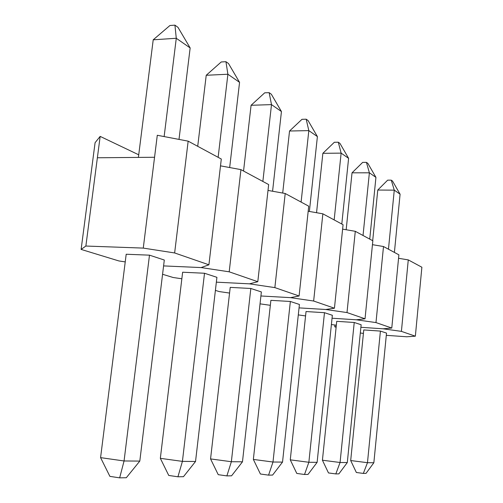 <?xml version="1.0" encoding="UTF-8"?>
<svg xmlns="http://www.w3.org/2000/svg" width="503" height="503" viewBox="0 0 503 503"><rect width="100%" height="100%" fill="white"/><g stroke="black" fill="none" stroke-linecap="round" stroke-linejoin="round"><path stroke-width="0.75" d="M100.16 136.388L95.086 142.689L81.121 249.419L118.909 260.95L125.234 261.9L118.909 260.95L81.121 249.419L95.086 142.689L100.16 136.388L97.375 157.772L154.553 157.263L143.267 248.098L85.868 246.036L97.375 157.772L85.868 246.036L81.121 249.419L85.868 246.036L143.267 248.098L157.288 135.269L188.16 141.154L157.288 135.269L154.553 157.263L97.375 157.772L100.16 136.388L138.727 154.805L100.16 136.388M221.301 159.03L188.16 141.154L221.301 159.03L208.915 264.804L174.642 252.952L188.16 141.154L174.642 252.952L143.267 248.098L174.642 252.952L208.915 264.804L221.301 159.03M163.588 265.911L201.118 267.571L208.915 264.804L201.118 267.571L163.588 265.911M139.803 461.088L164.305 260.032L139.803 461.088L124.065 460.974L149.485 255.159L164.305 260.032L149.485 255.159L124.065 460.974L100.575 457.629L126.196 254.241L149.485 255.159L126.196 254.241L100.575 457.629L109.893 476.372L119.657 477.85L109.893 476.372L100.575 457.629L124.065 460.974L119.657 477.85L126.297 477.731L119.657 477.85L124.065 460.974L139.803 461.088L126.297 477.731L139.803 461.088M190.153 47.942L179.005 139.406L190.153 47.942L176.276 38.272L153.214 39.806L138.4 157.408L153.214 39.806L169.92 25.515L153.214 39.806L176.276 38.272L164.135 136.571L176.276 38.272L174.931 25.15L169.92 25.515L174.931 25.15L176.276 38.272L190.153 47.942L177.98 27.338L174.931 25.15L177.98 27.338L190.153 47.942M268.659 184.576L240.937 169.624L220.503 165.852L240.937 169.624L268.659 184.576L257.8 281.705L229.198 271.815L240.937 169.624L229.198 271.815L201.118 267.571L229.198 271.815L257.8 281.705L268.659 184.576M162.57 274.273L173.139 277.499L181.847 278.781L173.139 277.499L162.57 274.273M216.359 282.158L249.469 283.843L257.8 281.705L249.469 283.843L216.359 282.158M195.535 461.477L216.919 277.329L195.535 461.477L182.413 461.383L204.514 273.248L216.919 277.329L204.514 273.248L182.413 461.383L160.338 458.327L182.633 272.224L204.514 273.248L182.633 272.224L160.338 458.327L168.75 475.448L177.93 476.787L168.75 475.448L160.338 458.327L182.413 461.383L177.93 476.787L183.469 476.687L177.93 476.787L182.413 461.383L195.535 461.477L183.469 476.687L195.535 461.477M239.56 82.36L229.67 167.543L239.56 82.36L227.897 74.237L206.224 75.274L197.717 146.304L206.224 75.274L221.238 61.957L206.224 75.274L227.897 74.237L218.132 157.32L227.897 74.237L225.941 61.699L221.238 61.957L225.941 61.699L227.897 74.237L239.56 82.36L228.513 63.541L225.941 61.699L228.513 63.541L239.56 82.36M308.729 206.192L285.201 193.504L268.005 190.417L285.201 193.504L308.729 206.192L299.096 295.99L274.864 287.609L285.201 193.504L274.864 287.609L249.469 283.843L274.864 287.609L299.096 295.99L308.729 206.192M215.403 290.401L219.251 291.577L229.563 293.06L219.251 291.577L215.403 290.401M260.919 295.978L290.476 297.644L299.096 295.99L290.476 297.644L260.919 295.978M242.471 461.811L261.365 291.941L242.471 461.811L231.355 461.729L250.834 288.477L261.365 291.941L250.834 288.477L231.355 461.729L210.556 458.912L230.217 287.383L250.834 288.477L230.217 287.383L210.556 458.912L218.233 474.669L226.878 475.901L218.233 474.669L210.556 458.912L231.355 461.729L226.878 475.901L231.569 475.813L226.878 475.901L231.355 461.729L242.471 461.811L231.569 475.813L242.471 461.811M281.441 111.54L272.576 191.234L281.441 111.54L271.501 104.618L251.085 105.284L243.546 171.033L251.085 105.284L264.704 92.822L251.085 105.284L271.501 104.618L262.862 181.451L271.501 104.618L269.136 92.653L264.704 92.822L269.136 92.653L271.501 104.618L281.441 111.54L271.331 94.224L269.136 92.653L271.331 94.224L281.441 111.54M343.071 224.722L322.863 213.819L308.182 211.247L322.863 213.819L343.071 224.722L334.438 308.213L313.646 301.02L322.863 213.819L313.646 301.02L290.476 297.644L313.646 301.02L334.438 308.213L343.071 224.722M299.046 307.88L325.699 309.496L334.438 308.213L325.699 309.496L299.046 307.88M260.045 303.843L270.337 305.308L260.045 303.843M282.529 462.094L299.417 304.453L282.529 462.094L272.997 462.024L290.357 301.473L299.417 304.453L290.357 301.473L272.997 462.024L253.355 459.415L270.884 300.341L290.357 301.473L270.884 300.341L253.355 459.415L260.409 474.002L268.571 475.14L260.409 474.002L253.355 459.415L272.997 462.024L268.571 475.14L272.601 475.071L268.571 475.14L272.997 462.024L282.529 462.094L272.601 475.071L282.529 462.094M317.399 136.59L309.376 211.455L317.399 136.59L308.823 130.617L289.533 131.013L282.699 193.051L289.533 131.013L301.995 119.305L289.533 131.013L308.823 130.617L301.102 202.08L308.823 130.617L306.189 119.198L301.995 119.305L306.189 119.198L308.823 130.617L317.399 136.59L308.075 120.55L306.189 119.198L308.075 120.55L317.399 136.59M372.842 240.78L355.288 231.311L342.618 229.142L355.288 231.311L372.842 240.78L365.033 318.795L347.001 312.558L355.288 231.311L347.001 312.558L325.699 309.496L347.001 312.558L365.033 318.795L372.842 240.78M332.043 318.223L356.275 319.789L365.033 318.795L356.275 319.789L332.043 318.223M298.298 314.903L305.572 315.928L298.298 314.903M317.123 462.332L332.351 315.28L317.123 462.332L308.861 462.276L324.479 312.69L332.351 315.28L324.479 312.69L308.861 462.276L290.269 459.843L306.038 311.546L324.479 312.69L306.038 311.546L290.269 459.843L296.789 473.43L304.516 474.486L296.789 473.43L290.269 459.843L308.861 462.276L304.516 474.486L308.012 474.423L304.516 474.486L308.861 462.276L317.123 462.332L308.012 474.423L317.123 462.332M348.604 158.332L341.801 224.03L348.604 158.332L341.135 153.132L322.863 153.314L316.55 212.712L322.863 153.314L334.338 142.274L322.863 153.314L341.135 153.132L334.162 219.912L341.135 153.132L338.312 142.217L334.338 142.274L338.312 142.217L341.135 153.132L348.604 158.332L339.959 143.399L338.312 142.217L339.959 143.399L348.604 158.332M398.892 254.832L383.5 246.527L372.453 244.678L383.5 246.527L398.892 254.832L391.774 328.044L375.98 322.58L383.5 246.527L375.98 322.58L356.275 319.789L375.98 322.58L391.774 328.044L398.892 254.832M360.884 327.302L383.079 328.805L391.774 328.044L383.079 328.805L360.884 327.302M331.395 324.529L336.331 325.221L331.395 324.529M347.303 462.546L361.141 324.749L347.303 462.546L340.066 462.496L354.231 322.48L361.141 324.749L354.231 322.48L340.066 462.496L322.423 460.22L336.733 321.323L354.231 322.48L336.733 321.323L322.423 460.22L328.484 472.933L335.822 473.92L328.484 472.933L322.423 460.22L340.066 462.496L335.822 473.92L338.877 473.864L335.822 473.92L340.066 462.496L347.303 462.546L338.877 473.864L347.303 462.546M375.936 177.377L369.743 239.107L375.936 177.377L369.378 172.806L352.031 172.825L346.165 229.745L352.031 172.825L362.663 162.387L352.031 172.825L369.378 172.806L363.034 235.486L369.378 172.806L366.435 162.368L362.663 162.387L366.435 162.368L369.378 172.806L375.936 177.377L367.882 163.406L366.435 162.368L367.882 163.406L375.936 177.377M421.879 267.231L408.273 259.894L398.552 258.297L408.273 259.894L421.879 267.231L415.352 336.193L401.407 331.37L408.273 259.894L401.407 331.37L383.079 328.805L401.407 331.37L415.352 336.193L421.879 267.231M334.923 325.02L334.74 326.818L336.123 327.239L334.74 326.818L334.923 325.02M386.298 335.331L406.751 336.777L415.352 336.193L406.751 336.777L386.298 335.331M336.18 326.667L334.74 326.818L336.18 326.667M360.311 332.992L363.411 333.42L360.311 332.992M373.855 462.735L386.518 333.093L373.855 462.735L367.473 462.691L380.413 331.087L386.518 333.093L380.413 331.087L367.473 462.691L350.692 460.547L363.763 329.937L380.413 331.087L363.763 329.937L350.692 460.547L356.357 472.493L363.336 473.417L356.357 472.493L350.692 460.547L367.473 462.691L363.336 473.417L366.033 473.367L363.336 473.417L367.473 462.691L373.855 462.735L366.033 473.367L373.855 462.735M400.086 194.202L394.402 252.405L400.086 194.202L394.27 190.153L377.766 190.04L372.698 240.698L377.766 190.04L387.668 180.149L377.766 190.04L394.27 190.153L388.461 249.205L394.27 190.153L391.259 180.156L387.668 180.149L391.259 180.156L394.27 190.153L400.086 194.202L392.541 181.074L391.259 180.156L392.541 181.074L400.086 194.202"/></g></svg>
